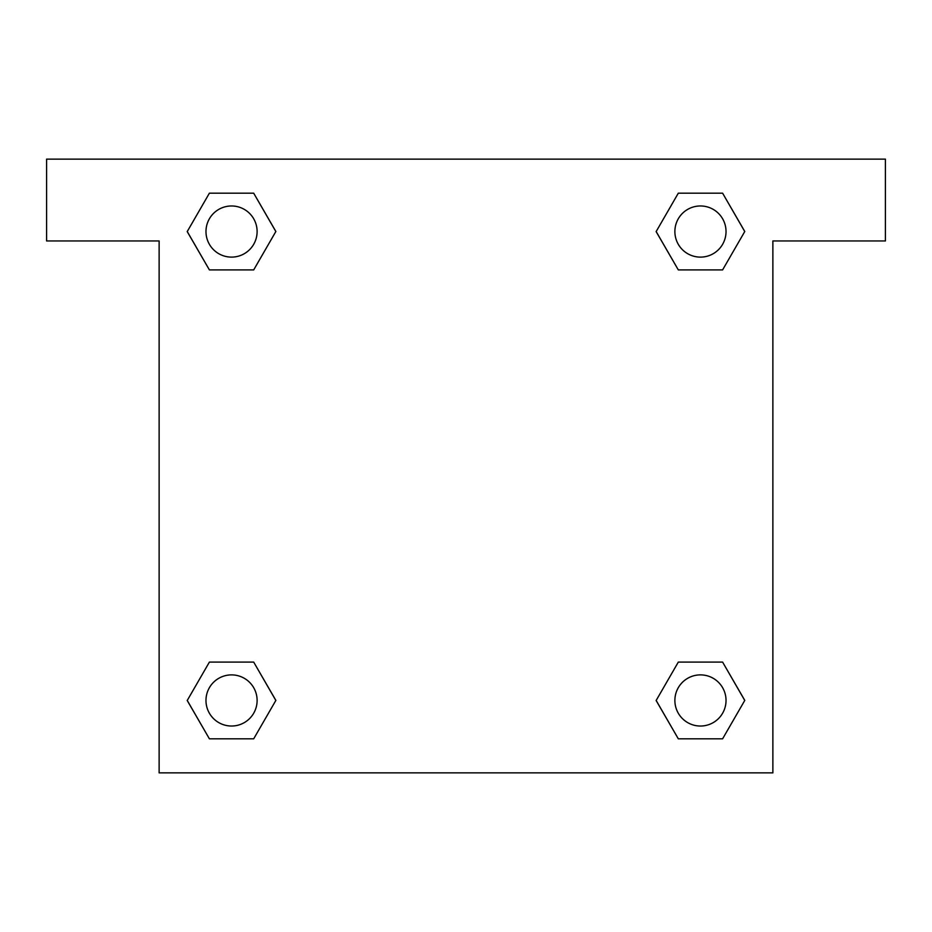 <?xml version="1.0" encoding="UTF-8"?>
<svg xmlns="http://www.w3.org/2000/svg" width="932" height="932" viewBox="0 0 932 932"><rect width="100%" height="100%" fill="white"/><g stroke="black" fill="none" stroke-linecap="round" stroke-linejoin="round"><path stroke-width="1.4" d="M885.4 159.127L46.6 159.127L46.6 240.957L159.127 240.957L159.127 772.873L772.873 772.873L772.873 240.957L885.4 240.957L885.4 159.127M209.397 269.907L253.69 269.907L209.397 269.907L187.25 231.544L209.397 193.18L253.69 193.18L275.837 231.544L253.69 269.907L209.397 269.907L187.204 231.579M253.69 193.18L209.397 193.18L253.69 193.18L275.884 231.52M253.69 662.093L209.397 662.093L253.69 662.093L275.837 700.456L253.69 738.82L209.397 738.82L187.25 700.456L209.397 662.093L253.69 662.093L275.884 700.421M209.397 738.82L253.69 738.82L209.397 738.82L187.204 700.48M722.603 662.093L678.31 662.093L722.603 662.093L744.75 700.456L722.603 738.82L678.31 738.82L656.163 700.456L678.31 662.093L722.603 662.093L744.796 700.421M678.31 738.82L722.603 738.82L678.31 738.82L656.116 700.48M678.31 269.907L722.603 269.907L678.31 269.907L656.163 231.544L678.31 193.18L722.603 193.18L744.75 231.544L722.603 269.907L678.31 269.907L656.116 231.579M722.603 193.18L678.31 193.18L722.603 193.18L744.796 231.52M726.028 700.456A25.572 25.572 0 0 0 687.665 678.31A25.572 25.572 0 0 0 687.665 722.603A25.572 25.572 0 0 0 726.028 700.456M257.115 700.456A25.572 25.572 0 0 0 218.764 678.31A25.572 25.572 0 0 0 218.764 722.603A25.572 25.572 0 0 0 257.115 700.456M726.028 231.544A25.572 25.572 0 0 0 687.665 209.397A25.572 25.572 0 0 0 687.665 253.69A25.572 25.572 0 0 0 726.028 231.544M257.115 231.544A25.572 25.572 0 0 0 218.764 209.397A25.572 25.572 0 0 0 218.764 253.69A25.572 25.572 0 0 0 257.115 231.544"/></g></svg>
